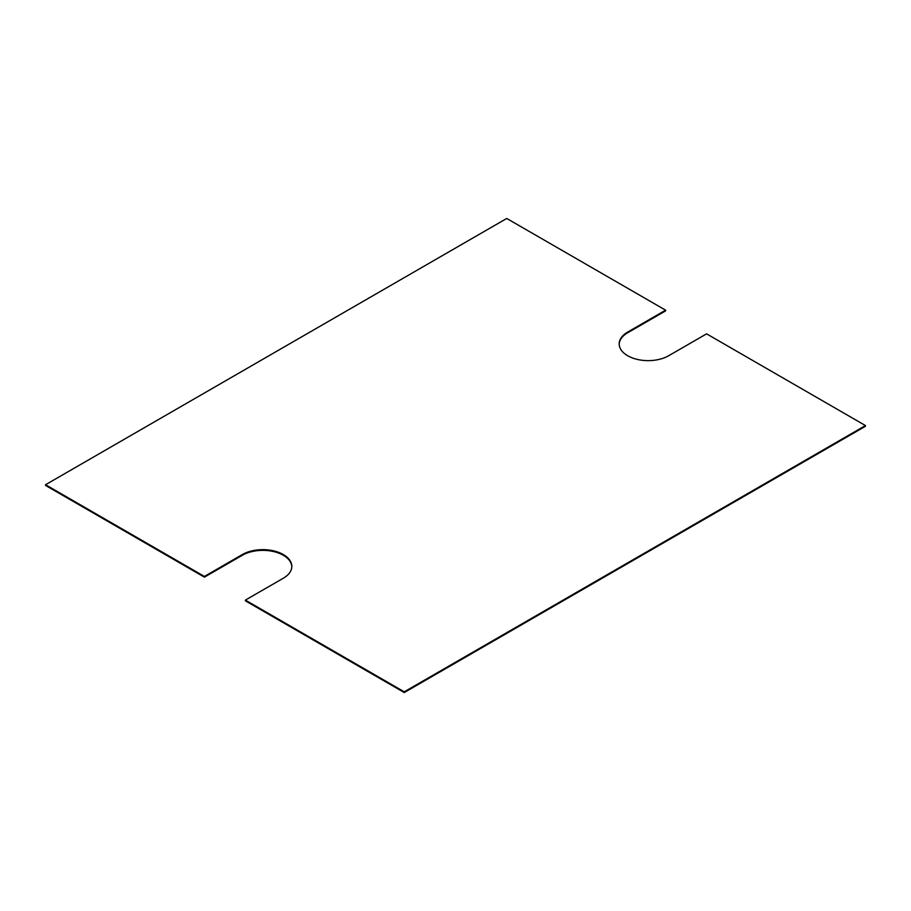 <?xml version="1.0" encoding="UTF-8"?>
<svg xmlns="http://www.w3.org/2000/svg" width="911" height="911" viewBox="0 0 911 911"><rect width="100%" height="100%" fill="white"/><g stroke="black" fill="none" stroke-linecap="round" stroke-linejoin="round"><path stroke-width="1.37" d="M245.401 600.11L245.401 600.827L404.256 692.542L865.45 426.268L865.45 425.562L706.594 333.847L668.674 355.734A28.993 16.74 180 0 1 637.085 359.367A28.993 16.74 180 0 1 619.184 343.902A28.993 16.74 180 0 1 627.679 332.071L665.599 310.173L506.744 218.458L45.55 484.732L204.406 576.447L242.326 554.548A28.993 16.74 180 0 1 273.915 550.927A28.993 16.74 180 0 1 291.816 566.38A28.993 16.74 180 0 1 283.321 578.223L245.401 600.11L404.256 691.825L865.45 425.562M45.55 484.732L45.55 485.438L204.406 577.153L242.326 555.266A28.993 16.74 180 0 1 273.63 551.565A28.993 16.74 180 0 1 291.805 566.744M619.195 344.256A28.993 16.74 180 0 1 627.679 332.777L665.599 310.89L665.599 310.173M404.256 692.542L404.256 691.825M204.406 577.153L204.406 576.447M242.326 555.266L242.326 554.548M627.679 332.777L627.679 332.071"/></g></svg>
